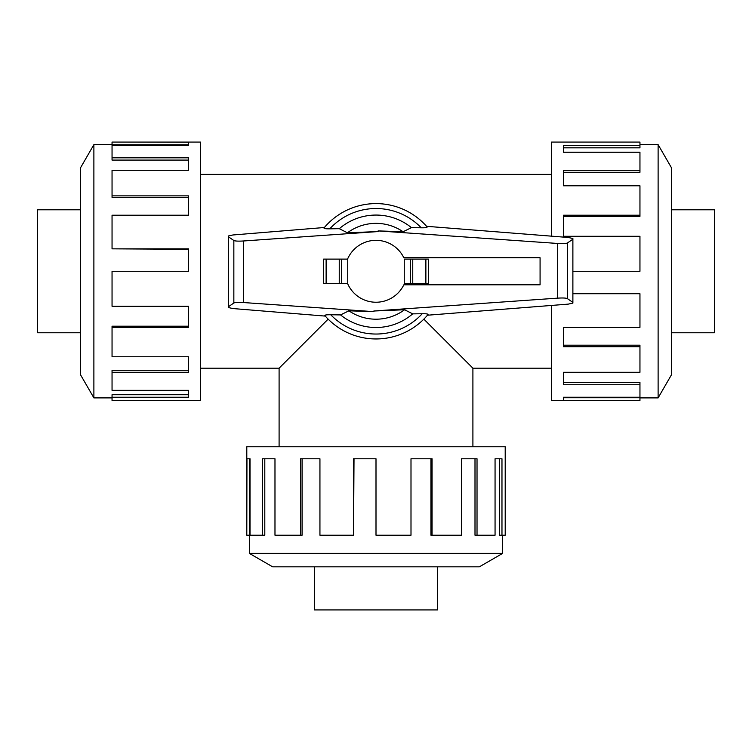 <?xml version="1.0" encoding="UTF-8"?>
<svg xmlns="http://www.w3.org/2000/svg" width="752" height="752" viewBox="0 0 752 752"><rect width="100%" height="100%" fill="white"/><g stroke="black" fill="none" stroke-linecap="round" stroke-linejoin="round"><path stroke-width="1.13" d="M423.855 319.139L472.905 368.189L472.905 446.773M279.095 446.773L279.095 368.189L328.145 319.139M80.455 332.76L37.6 332.76L37.6 209.799L80.455 209.799M671.545 209.799L714.4 209.799L714.4 332.76L671.545 332.76M93.887 144.657L80.455 167.912L80.455 374.646L93.887 397.902L93.887 144.657L112.048 144.657M112.048 327.346L112.048 356.777L188.508 356.777L188.508 372.296L112.048 372.296L112.048 390.344L188.508 390.344L188.508 397.244L112.048 397.244L112.048 400.487L200.511 400.487L200.511 142.072L112.048 142.072L188.508 142.231L188.508 145.315L112.048 145.315L112.048 157.807L188.508 157.807L188.508 170.262L112.048 170.262L112.048 195.858L188.508 195.858L188.508 215.222L112.048 215.222L112.048 248.846L188.508 248.846L188.508 271.284L112.048 271.284L112.048 306.271L188.508 306.271L188.508 327.346L112.048 327.346L112.048 326.218L188.508 326.218M112.048 248.846L188.508 249.297M112.048 195.858L112.048 197.362L188.508 197.362M112.048 157.807L112.048 160.082L188.508 160.082M188.508 145.315L188.508 144.816L112.048 144.816L112.048 142.231M658.113 397.902L671.545 374.646L671.545 167.912L658.113 144.657L658.113 397.902L639.952 397.902M551.489 305.444L551.489 400.487L639.952 400.487L563.492 400.327L563.492 397.244L639.952 397.244L639.952 384.751L563.492 384.751L563.492 372.296L639.952 372.296L639.952 346.7L563.492 346.7L563.492 327.346L639.952 327.346L639.952 293.722L572.883 293.722M639.952 293.722L572.883 293.271M639.952 346.7L639.952 345.196L563.492 345.196M639.952 384.751L639.952 382.486L563.492 382.486M563.492 397.244L563.492 397.742L639.952 397.742L639.952 400.327M437.476 566.82L437.476 609.928L314.524 609.928L314.524 566.82M249.373 553.397L272.638 566.82L479.362 566.82L502.627 553.397L249.373 553.397L249.373 535.227M432.062 535.227L461.493 535.227L461.493 458.776L477.022 458.776L477.022 535.227L495.06 535.227L495.06 458.776L501.969 458.776L501.969 535.227L505.203 535.227L505.203 446.773L246.797 446.773L246.797 535.227L246.957 458.776L250.031 458.776L250.031 535.227L262.523 535.227L262.523 458.776L274.978 458.776L274.978 535.227L300.574 535.227L300.574 458.776L319.938 458.776L319.938 535.227L353.562 535.227L353.562 458.776L376 458.776L376 535.227L410.996 535.227L410.996 458.776L432.062 458.776L432.062 535.227L430.943 535.227L430.943 458.776M353.562 535.227L354.013 458.776M300.574 535.227L302.088 535.227L302.088 458.776M262.523 535.227L264.798 535.227L264.798 458.776M250.031 458.776L249.532 458.776L249.532 535.227L246.957 535.227M347.556 283.466A30.935 30.935 0 0 0 403.824 284.82L540.077 284.82L540.077 257.748L403.824 257.748A30.935 30.935 0 0 0 347.556 259.102M347.734 283.466L347.734 259.102L323.661 259.102L323.661 283.466L347.734 283.466M428.339 283.466L428.339 259.102L428.339 283.466L404.266 283.466L404.266 259.102L410.489 259.102L410.489 283.466M341.511 283.466L341.511 259.102M426.581 226.314L568.277 237.482L572.883 238.497L572.883 239.211L567.384 242.99C566.106 243.61 562.872 243.77 557.683 243.46L378.115 230.902L378.153 231.56L243.535 240.978C238.346 241.289 235.122 241.129 233.844 240.508L228.335 236.73L228.335 235.987L232.876 234.981L324.385 227.508M325.278 316.094L232.876 308.546L228.335 307.53L228.335 306.788L233.844 303.009C235.122 302.389 238.346 302.238 243.535 302.548L373.885 311.657L348.909 310.811L340.553 314.919L330.748 314.759A62.754 62.754 0 0 0 422.22 313.734L412.698 313.866L404.576 309.749L373.847 311.008L557.683 298.14C562.872 297.83 566.106 297.989 567.384 298.61L572.883 302.389L572.883 303.103L568.277 304.118L427.474 315.22M420.556 227.79C425.754 227.894 427.822 227.546 426.779 226.747M378.115 230.902L403.091 231.748L411.447 227.64L421.252 227.8A62.754 62.754 0 0 0 329.78 228.824L339.302 228.693L347.424 232.81L378.153 231.55M323.661 283.466L323.661 259.102M428.339 259.102L410.489 259.102M324.347 227.771C323.304 228.561 325.362 228.909 330.523 228.815M427.653 314.787C428.696 313.998 426.638 313.65 421.477 313.744M373.885 311.657L373.847 310.999M572.883 239.211L572.883 302.389M331.444 314.778C326.246 314.674 324.178 315.013 325.221 315.812M228.335 236.73L228.335 306.788M340.553 314.919A56.221 56.221 0 0 0 412.698 313.866M324.808 315.549A67.68 67.68 0 0 0 428.057 314.524M403.091 231.748A47.921 47.921 0 0 0 347.424 232.81M427.192 227.01A67.68 67.68 0 0 0 323.943 228.035A67.68 67.68 0 0 1 427.192 227.01M411.447 227.64A56.221 56.221 0 0 0 339.302 228.693M348.909 310.811A47.921 47.921 0 0 0 404.576 309.749M477.022 535.227L475.001 535.227L475.001 458.776M501.969 535.227L499.45 535.227L499.45 458.776M572.883 271.284L639.952 271.284L639.952 236.288L563.492 236.288L563.492 215.222L639.952 215.222L639.952 216.341L563.492 216.341M639.952 215.222L639.952 185.782L563.492 185.782L563.492 170.262L639.952 170.262L639.952 172.283L563.492 172.283M639.952 170.262L639.952 152.224L563.492 152.224L563.492 145.315L639.952 145.315L639.952 147.834L563.492 147.834M639.952 145.315L639.952 142.072L551.489 142.072L551.489 236.156M112.048 372.296L112.048 370.275L188.508 370.275M112.048 397.244L112.048 394.725L188.508 394.725M326.124 283.466L326.124 259.102M339.246 283.466L339.246 259.102M425.876 259.102L425.876 283.466M412.754 259.102L412.754 283.466M567.384 242.99L567.384 298.61M233.844 240.508L233.844 303.009M243.535 240.978L243.535 302.548M557.683 243.46L557.683 298.14M200.511 368.189L279.095 368.189M200.511 174.379L551.489 174.379M502.627 553.397L502.627 535.227M658.113 144.657L639.952 144.657M93.887 397.902L112.048 397.902M472.905 368.189L551.489 368.189"/></g></svg>

